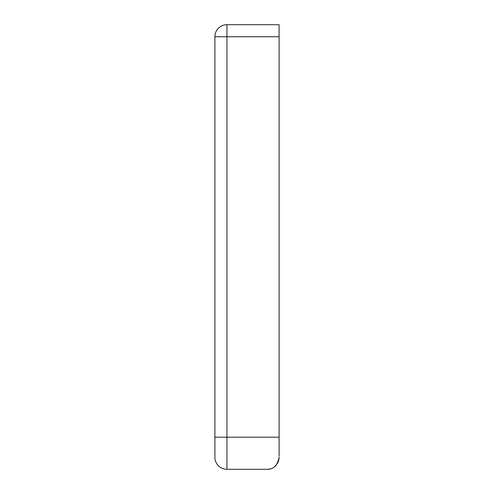 <?xml version="1.0" encoding="UTF-8"?>
<svg xmlns="http://www.w3.org/2000/svg" width="494" height="494" viewBox="0 0 494 494"><rect width="100%" height="100%" fill="white"/><g stroke="black" fill="none" stroke-linecap="round" stroke-linejoin="round"><path stroke-width="0.74" d="M279.104 36.735L226.937 36.735L226.937 24.7L279.104 24.7L279.104 456.289M279.104 437.196L214.896 437.196L214.896 36.735A12.035 12.035 0 0 1 226.937 24.7A12.035 12.035 0 0 0 214.896 36.735L226.937 36.735L226.937 469.3L267.063 469.3L226.937 469.3A12.035 12.035 0 0 1 214.896 457.265L214.896 448.75M214.896 437.196L214.896 457.265A12.035 12.035 0 0 0 226.937 469.3A12.035 12.035 0 0 1 214.896 457.265L214.896 453.251M279.079 458.018A12.035 12.035 0 0 1 279.005 458.753A12.035 12.035 0 0 0 279.085 457.932M277.202 463.749A12.035 12.035 0 0 1 277.202 463.755A12.035 12.035 0 0 0 278.9 459.469A12.035 12.035 0 0 1 278.252 461.705M276.041 465.28A12.035 12.035 0 0 1 275.72 465.626A12.035 12.035 0 0 0 276.498 464.737M270.601 468.769A12.035 12.035 0 0 1 267.063 469.3C273.515 469.473 277.523 465.459 279.104 457.265M226.937 469.3A12.035 12.035 0 0 1 214.896 457.265"/></g></svg>
